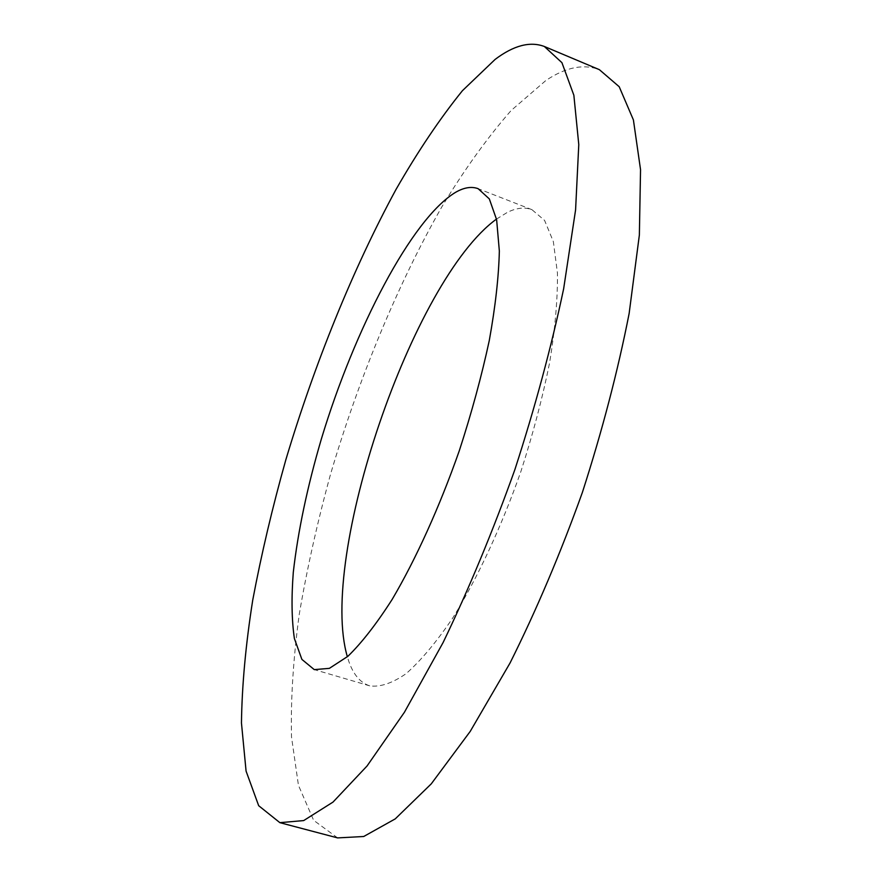 <?xml version="1.0" encoding="UTF-8"?>
<svg xmlns="http://www.w3.org/2000/svg" width="882" height="882" viewBox="0 0 882 882"><rect width="100%" height="100%" fill="white"/><g stroke="black" fill="none" stroke-linecap="round" stroke-linejoin="round"><path stroke-width="0.66" stroke-dasharray="4.41 3.31" d="M337.608 837.9L313.639 820.315L298.447 785.333L291.512 736.988C290.641 699.503 293.232 658.556 299.285 614.137C307.035 568.592 317.443 522.012 330.496 474.395C358.511 379.238 397.253 285.107 441.728 207.05C464.406 169.598 487.548 137.416 511.152 110.493L545.892 80.483C565.682 67.252 583.509 63.647 599.374 69.667M496.5 219.078L507.426 212.33C516.488 207.854 524.658 206.961 531.945 209.673L544.591 220.412L553.345 241.613L557.446 273.1C557.722 298.91 555.131 328.677 549.673 362.403C542.562 397.749 532.96 434.153 520.843 471.627C501.241 527.337 477.272 578.592 452.653 618.15C436.336 642.162 420.835 660.651 406.15 673.628C392.27 683.252 380.12 687.321 369.69 685.843C359.327 682.47 351.885 672.779 347.365 656.759M531.945 209.673L478.132 188.682M369.69 685.843L314.257 669.614"/><path stroke-width="1.32" d="M544.348 46.481L599.374 69.667L619.197 86.712L633.408 119.93L640.541 169.664L639.362 235.02L629.131 313.54C617.797 371.256 602.197 430.934 582.329 492.575C560.434 553.521 536.344 610.311 510.083 662.933L470.238 731.376L431.265 783.855L395.246 818.882L363.715 836.5L337.608 837.9L279.881 822.663L258.68 805.707L246.078 771.122L241.459 722.986C241.955 685.568 245.714 644.599 252.737 600.08C261.337 554.403 272.373 507.613 285.856 459.72C314.532 363.957 352.91 268.856 395.996 189.476C417.881 151.329 440.041 118.397 462.444 90.681L495.133 59.403C513.633 45.434 530.038 41.123 544.348 46.481L561.933 62.677L573.862 95.234L578.779 144.604L575.582 209.927L563.642 288.811C551.371 346.946 535.109 407.208 514.879 469.588C492.817 531.35 468.893 589 443.106 642.537L404.408 712.292L367.055 765.984L333.021 802.08L303.684 820.58L279.881 822.663M347.365 656.759C318.038 557.281 412.533 279.958 496.5 219.078M455.674 192.265C464.086 187.447 471.572 186.256 478.132 188.682L489.334 198.913L496.632 219.739L499.344 251.017C498.738 276.772 495.386 306.594 489.29 340.496C481.627 376.063 471.638 412.787 459.324 450.658C439.545 507.029 415.94 559.078 392.159 599.418C376.46 623.938 361.697 642.901 347.872 656.318L329.372 668.358L314.257 669.614L301.898 659.405L294.379 638.524C291.688 620.035 291.325 597.952 293.298 572.275C297.962 531.284 307.311 486.853 321.357 439.015C354.454 329.284 411.519 218.769 455.674 192.265"/></g></svg>
